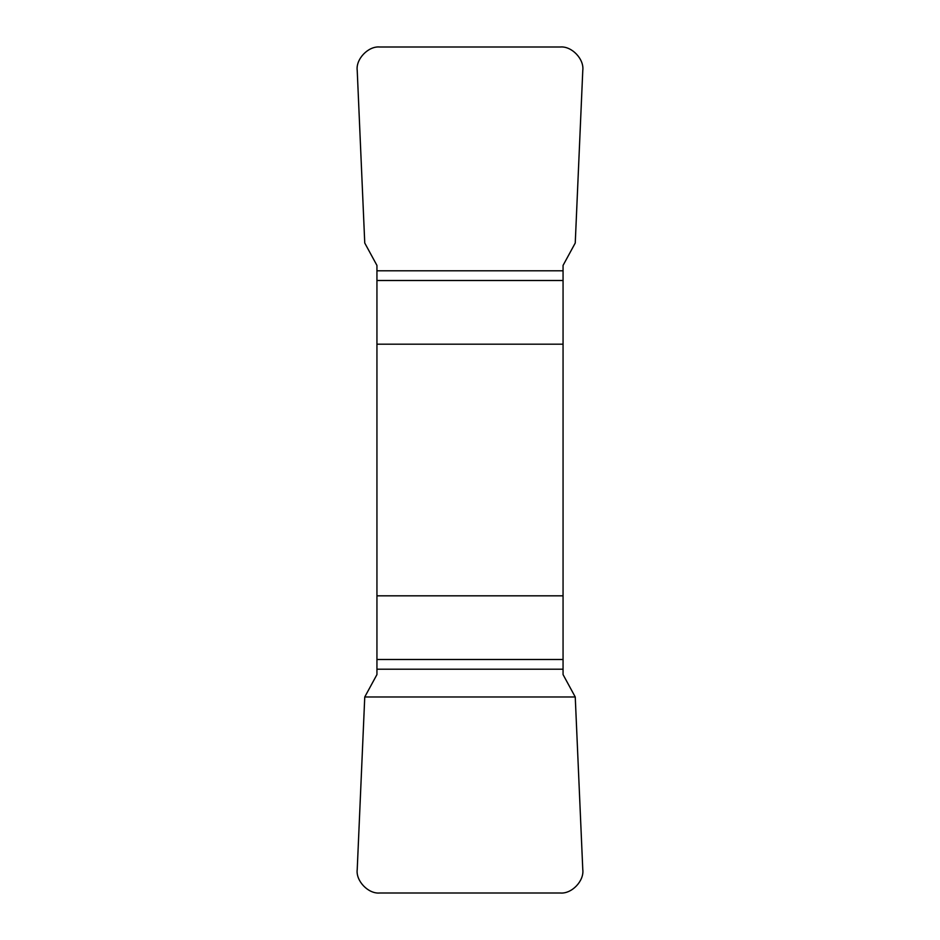 <?xml version="1.0" encoding="UTF-8"?>
<svg xmlns="http://www.w3.org/2000/svg" width="940" height="940" viewBox="0 0 940 940"><rect width="100%" height="100%" fill="white"/><g stroke="black" fill="none" stroke-linecap="round" stroke-linejoin="round"><path stroke-width="1.41" d="M376.94 270.802L563.06 270.802L563.06 265.409L575.245 243.025L582.777 70.547C584.386 59.138 571.708 45.884 560.24 47L379.76 47C368.292 45.884 355.614 59.138 357.224 70.547L364.755 243.025L376.94 265.409L376.94 674.591L364.755 696.975L357.224 869.453C355.614 880.862 368.292 894.116 379.76 893L560.24 893C571.708 894.116 584.386 880.862 582.777 869.453L575.245 696.975L563.06 674.591L563.06 669.198L376.94 669.198M563.06 270.802L563.06 669.198M376.94 344.181L563.06 344.181M563.06 595.819L376.94 595.819M575.245 696.975L364.755 696.975L357.224 869.453C355.614 880.862 368.292 894.116 379.76 893L560.24 893C571.708 894.116 584.386 880.862 582.777 869.453L575.245 696.975M563.06 659.492L376.94 659.492M376.94 280.508L563.06 280.508"/></g></svg>
